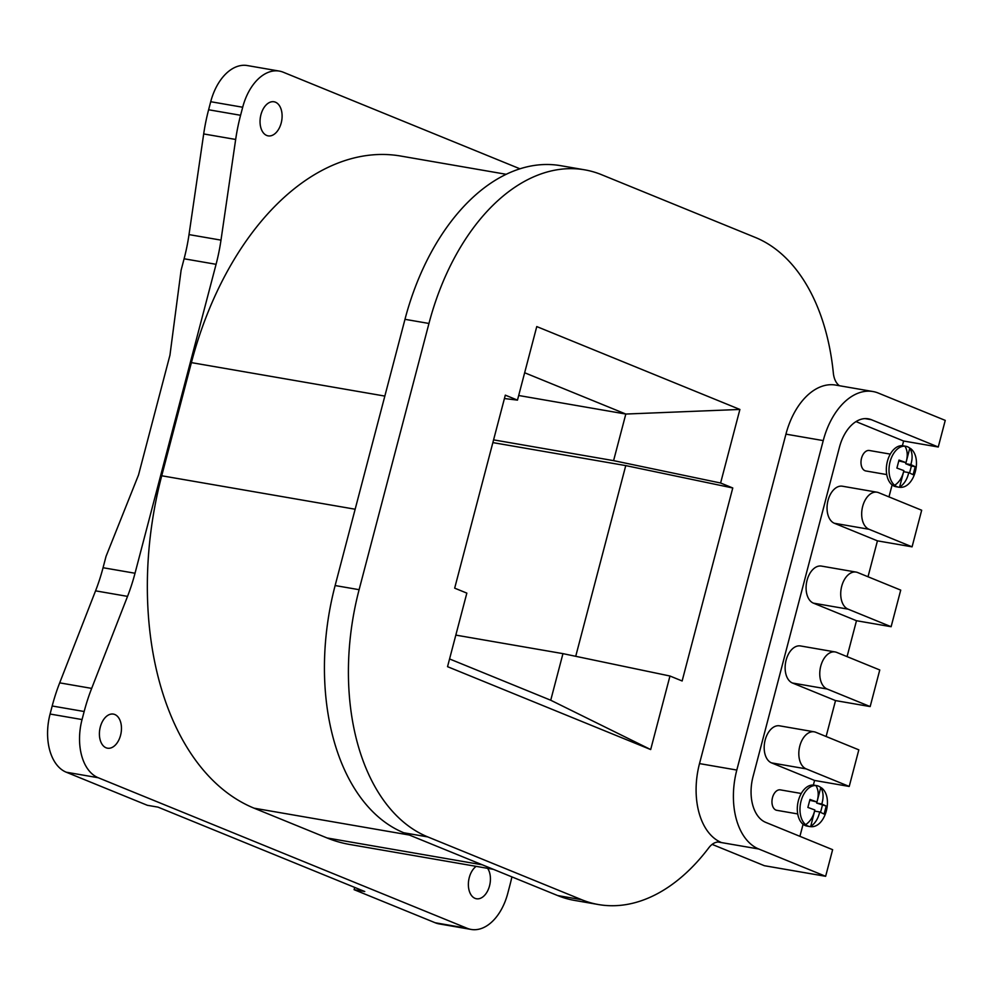 <?xml version="1.0" encoding="UTF-8"?>
<svg xmlns="http://www.w3.org/2000/svg" width="995" height="995" viewBox="0 0 995 995"><rect width="100%" height="100%" fill="white"/><g stroke="black" fill="none" stroke-linecap="round" stroke-linejoin="round"><path stroke-width="1.49" d="M266.71 135.457A17.301 10.796 99.8 0 0 268.128 135.867A17.301 10.796 99.8 0 0 281.485 121.813A17.301 10.796 99.8 0 0 275.441 102.186A17.301 10.796 99.8 0 0 274.023 101.776A17.301 10.796 99.8 0 0 260.665 115.83A17.301 10.796 99.8 0 0 266.71 135.457M106.067 747.78A17.301 10.796 99.8 0 0 107.485 748.19A17.301 10.796 99.8 0 0 120.843 734.136A17.301 10.796 99.8 0 0 114.798 714.51A17.301 10.796 99.8 0 0 113.38 714.099A17.301 10.796 99.8 0 0 100.022 728.153A17.301 10.796 99.8 0 0 106.067 747.78M476.157 866.359A17.301 10.796 99.8 0 0 468.384 883.572A17.301 10.796 99.8 0 0 475.038 898.348A17.301 10.796 99.8 0 0 476.456 898.759A17.301 10.796 99.8 0 0 488.781 888.261A17.301 10.796 99.8 0 0 487.612 868.336M825.639 876.296L832.628 849.68L765.727 822.38A38.059 23.743 99.8 0 1 753.028 776.672L839.457 447.215A38.059 23.743 99.8 0 1 868.249 418.808A38.059 23.743 99.8 0 1 871.371 419.703L938.26 447.004L945.25 420.387L878.349 393.087A65.745 41.019 99.8 0 0 872.963 391.532A65.745 41.019 99.8 0 0 823.238 440.598L736.81 770.055A65.745 41.019 99.8 0 0 758.737 848.996L825.639 876.296L764.359 865.7L712.134 844.382M877.055 492.214A19.029 11.878 99.8 0 1 878.61 492.662L921.681 510.236L912.079 546.84L869.008 529.265L834.37 523.27A19.029 11.878 -80.2 0 1 828.027 500.423A19.029 11.878 -80.2 0 1 842.417 486.219L877.055 492.214A19.029 11.878 99.8 0 0 862.665 506.418A19.029 11.878 99.8 0 0 869.008 529.265M856.098 572.088A19.029 11.878 99.8 0 1 857.665 572.535L900.724 590.11L891.122 626.713L848.051 609.139L813.412 603.144A19.029 11.878 -80.2 0 1 807.069 580.296A19.029 11.878 -80.2 0 1 821.46 566.093L856.098 572.088A19.029 11.878 99.8 0 0 841.708 586.279A19.029 11.878 99.8 0 0 848.051 609.139M835.153 651.949A19.029 11.878 99.8 0 1 836.708 652.397L879.767 669.971L870.165 706.574L827.106 689L792.468 683.018A19.029 11.878 -80.2 0 1 786.112 660.158A19.029 11.878 -80.2 0 1 800.515 645.954L835.153 651.949A19.029 11.878 99.8 0 0 820.751 666.153A19.029 11.878 99.8 0 0 827.106 689M435.201 922.763L467.177 928.298A48.444 30.223 99.8 0 0 471.145 929.442L439.168 923.907A48.444 30.223 -80.2 0 1 435.201 922.763L354.108 889.679L364.767 891.52L157.994 807.132L147.335 805.291L66.242 772.207A48.444 30.223 -80.2 0 1 50.086 714.037L52.188 705.99A138.404 86.341 -80.2 0 1 59.688 682.856L95.557 590.843A138.404 86.341 99.8 0 0 103.057 567.722L106.042 556.342L138.516 474.988L169.946 355.19L181.115 270.155L184.1 258.775A138.404 86.341 99.8 0 0 189.013 234.596L203.689 133.939A138.404 86.341 -80.2 0 1 208.614 109.761L210.716 101.714A48.444 30.223 -80.2 0 1 247.357 65.558L279.334 71.093A48.444 30.223 99.8 0 0 242.693 107.236L210.716 101.714M354.705 887.416L354.108 889.679M598.505 904.554L574.525 900.4A205.865 128.442 -80.2 0 1 557.673 895.562L581.652 899.704A205.865 128.442 99.8 0 0 598.505 904.554A205.865 128.442 99.8 0 0 708.763 847.839A20.758 12.947 -80.2 0 1 719.882 842.118A20.758 12.947 -80.2 0 1 721.586 842.603L718.129 842.006M839.457 385.737A20.758 12.947 -80.2 0 1 833.337 373.025A205.865 128.442 99.8 0 0 755.379 237.469L601.527 174.685A205.865 128.442 99.8 0 0 584.674 169.834L560.695 165.68A205.865 128.442 99.8 0 0 404.977 319.32L335.128 585.545A205.865 128.442 99.8 0 0 403.808 832.778L557.673 895.562M584.674 169.834A205.865 128.442 99.8 0 0 428.957 323.462L359.108 589.687A205.865 128.442 99.8 0 0 427.788 836.919L581.652 899.704M758.737 848.996L721.586 842.603M813.363 785.08L814.582 780.453L849.22 786.448L858.822 749.844L815.751 732.27A19.029 11.878 99.8 0 0 814.196 731.822A19.029 11.878 99.8 0 0 799.806 746.014A19.029 11.878 99.8 0 0 806.149 768.874L771.511 762.879A19.029 11.878 -80.2 0 1 765.167 740.031A19.029 11.878 -80.2 0 1 779.558 725.828L814.196 731.822M799.918 836.322L803.077 824.27M902.39 445.71L903.622 441.021L938.26 447.004M888.97 496.891L892.117 484.913M868.013 576.752L877.441 540.845L912.079 546.84M847.068 656.625L856.484 620.718L891.122 626.713M826.111 736.499L835.526 700.592L870.165 706.574M575.719 656.314L625.755 465.598L732.768 487.973L682.135 680.978L669.971 676.015L650.68 749.558L447.539 666.675L466.842 593.119L454.678 588.157L505.311 395.152L517.475 400.114L536.765 326.571L739.894 409.455L625.818 414.044L613.592 460.635L493.582 439.865M732.768 487.973L720.604 483.01L739.894 409.455M721.437 842.541A65.745 41.019 -80.2 0 1 699.51 763.6L736.81 770.055M823.238 440.598L785.938 434.143L699.51 763.6M785.938 434.143A65.745 41.019 -80.2 0 1 835.663 385.077L872.963 391.532M849.22 786.448L806.149 768.874M279.334 71.093A48.444 30.223 99.8 0 1 283.301 72.237L519.975 168.814M208.614 109.761L240.579 115.283L242.693 107.236M240.579 115.283A138.404 86.341 99.8 0 0 235.666 139.462L203.689 133.939M189.013 234.596L220.989 240.131L235.666 139.462M220.989 240.131A138.404 86.341 -80.2 0 1 216.077 264.309L184.1 258.775M103.057 567.722L135.022 573.244L216.077 264.309M135.022 573.244A138.404 86.341 -80.2 0 1 127.534 596.378L95.557 590.843M59.688 682.856L91.664 688.391L127.534 596.378M91.664 688.391A138.404 86.341 99.8 0 0 84.165 711.512L52.188 705.99M50.086 714.037L82.05 719.559L84.165 711.512M82.05 719.559A48.444 30.223 99.8 0 0 98.206 777.729L66.242 772.207M467.177 928.298L98.206 777.729M471.145 929.442A48.444 30.223 99.8 0 0 507.786 893.286L509.888 885.239A138.404 86.341 99.8 0 0 511.915 876.881M455.822 635.108L562.959 653.64L550.732 700.231L449.566 658.951M562.959 653.64L669.971 676.015M625.755 465.598L492.861 442.601M720.604 483.01L613.592 460.635M524.651 372.752L625.818 414.044L518.681 395.5M504.428 398.535L517.475 400.114M650.68 749.558L550.732 700.231M814.582 780.453L771.511 762.879M903.622 441.021L856.023 421.594M877.441 540.845L834.37 523.27M856.484 620.718L813.412 603.144M835.526 700.592L792.468 683.018M506.219 174.299L400.774 156.053A276.797 172.682 99.8 0 0 191.401 362.615L161.725 475.772A276.797 172.682 99.8 0 0 254.061 808.176L327.044 837.952A276.797 172.682 99.8 0 0 349.705 844.469L493.421 869.344M797.729 813.935L776.796 810.316A10.385 6.48 -80.2 0 1 775.951 810.079A10.385 6.48 -80.2 0 1 772.331 798.288A10.385 6.48 -80.2 0 1 780.341 789.868L801.261 793.488M821.795 803.972L816.684 803.077L820.775 787.518A20.758 12.947 99.8 0 0 818.45 786.112A20.758 12.947 99.8 0 0 816.746 785.627A20.758 12.947 99.8 0 0 815.912 785.528A20.758 12.947 99.8 0 0 801.05 801.124A20.758 12.947 99.8 0 0 805.639 824.656A20.758 12.947 99.8 0 0 807.965 826.049A20.758 12.947 99.8 0 0 809.669 826.534A20.758 12.947 99.8 0 0 810.515 826.634C815.166 823.487 818.226 818.586 819.706 811.957L824.096 814.047L826.198 806.062L821.795 803.972C823.785 797.405 823.437 791.92 820.775 787.518L821.46 787.841C833.81 796.908 825.427 828.226 810.651 826.658L814.594 811.074L819.706 811.957M816.746 785.627L814.084 785.167A20.758 12.947 99.8 0 0 798.052 802.032A20.758 12.947 99.8 0 0 805.303 825.589A20.758 12.947 99.8 0 0 807.007 826.074L809.669 826.534M805.639 824.656C810.291 821.509 813.363 816.609 814.843 809.967L807.878 807.43L809.98 799.445L816.932 801.982C818.922 795.428 818.574 789.943 815.912 785.528M816.684 803.077L826.198 806.062M822.367 805.403L820.552 812.318M809.818 800.279L816.932 801.982M890.289 454.118L869.369 450.499A10.385 6.48 99.8 0 0 861.359 458.931A10.385 6.48 99.8 0 0 864.978 470.71A10.385 6.48 99.8 0 0 865.837 470.958L886.756 474.578M904.94 446.17A20.758 12.947 -80.2 0 1 905.773 446.27A20.758 12.947 -80.2 0 1 907.477 446.755A20.758 12.947 -80.2 0 1 909.803 448.148L910.487 448.471C922.85 457.551 914.455 488.868 899.691 487.301L899.542 487.276A20.758 12.947 -80.2 0 1 898.696 487.177A20.758 12.947 -80.2 0 1 897.005 486.692A20.758 12.947 -80.2 0 1 894.679 485.299A20.758 12.947 -80.2 0 1 890.077 461.755A20.758 12.947 -80.2 0 1 904.94 446.17C907.602 450.573 907.95 456.058 905.96 462.625L899.007 460.076L896.905 468.073L903.87 470.61C902.39 477.239 899.331 482.14 894.679 485.299M898.696 487.177L896.035 486.717A20.758 12.947 -80.2 0 1 894.331 486.232A20.758 12.947 -80.2 0 1 887.08 462.663A20.758 12.947 -80.2 0 1 903.112 445.81L905.773 446.27M910.835 464.603C912.813 458.061 912.465 452.576 909.803 448.148L905.724 463.72L910.835 464.603L915.226 466.705L913.124 474.69L908.733 472.588C907.253 479.242 904.181 484.13 899.542 487.276L903.622 471.705L908.733 472.588M909.579 472.961L911.395 466.033L915.226 466.705M911.395 466.033L905.724 463.72M898.846 460.909L905.96 462.625M428.957 323.462L404.977 319.32M359.108 589.687L335.128 585.545M427.788 836.919L403.808 832.778M865.016 418.609L871.371 419.703M482.364 864.829L327.044 837.952M409.38 835.041L254.061 808.176M355.153 509.229L161.725 475.772M384.841 396.085L191.401 362.615"/></g></svg>
